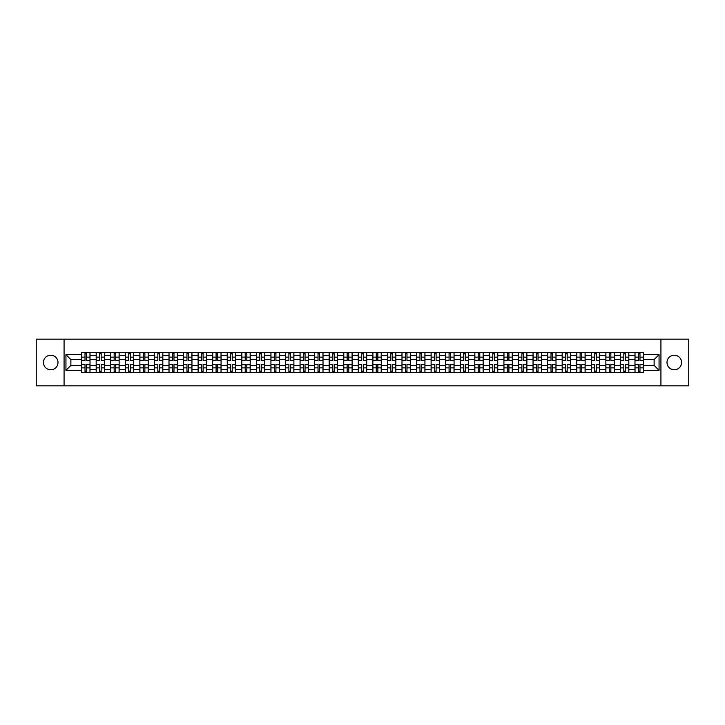 <?xml version="1.0" encoding="UTF-8"?>
<svg xmlns="http://www.w3.org/2000/svg" width="725" height="725" viewBox="0 0 725 725"><rect width="100%" height="100%" fill="white"/><g stroke="black" fill="none" stroke-linecap="round" stroke-linejoin="round"><path stroke-width="1.09" d="M674.277 355.223A7.277 7.277 0 0 0 667 362.5A7.277 7.277 0 0 0 674.277 369.777A7.277 7.277 0 0 0 681.563 362.5A7.277 7.277 0 0 0 674.277 355.223M50.723 355.223A7.277 7.277 0 0 0 43.437 362.5A7.277 7.277 0 0 0 50.723 369.777A7.277 7.277 0 0 0 58 362.5A7.277 7.277 0 0 0 50.723 355.223M660.928 385.836L688.75 385.836L688.75 339.164L36.25 339.164L36.25 385.836L660.928 385.836L660.928 339.164M96.18 372.532L96.18 355.313L90.018 355.313L90.018 372.532M90.018 355.313L90.018 352.468M96.18 355.313L96.18 352.468M104.581 352.468L104.581 372.532M110.744 372.532L110.744 352.468M119.145 352.468L119.145 372.532M125.307 372.532L125.307 352.468M133.708 352.468L133.708 372.532M139.862 372.532L139.862 352.468M148.272 352.468L148.272 372.532M154.425 372.532L154.425 352.468M162.826 352.468L162.826 372.532M168.988 372.532L168.988 352.468M177.389 352.468L177.389 372.532M183.552 372.532L183.552 352.468M191.953 352.468L191.953 372.532M198.115 372.532L198.115 352.468M206.516 352.468L206.516 372.532M212.679 372.532L212.679 352.468M221.08 352.468L221.08 372.532M227.242 372.532L227.242 352.468M235.643 352.468L235.643 372.532M241.806 372.532L241.806 352.468M250.207 352.468L250.207 372.532M256.36 372.532L256.36 352.468M264.761 352.468L264.761 372.532M270.923 372.532L270.923 352.468M279.324 352.468L279.324 372.532M285.487 372.532L285.487 352.468M293.888 352.468L293.888 372.532M300.05 372.532L300.05 352.468M308.451 352.468L308.451 372.532M314.614 372.532L314.614 352.468M323.015 352.468L323.015 372.532M329.177 372.532L329.177 352.468M337.578 352.468L337.578 372.532M343.741 372.532L343.741 352.468M352.142 352.468L352.142 372.532M358.295 372.532L358.295 352.468M366.705 352.468L366.705 372.532M372.858 372.532L372.858 352.468M381.259 352.468L381.259 372.532M387.422 372.532L387.422 352.468M395.823 352.468L395.823 372.532M401.985 372.532L401.985 352.468M410.386 352.468L410.386 372.532M416.549 372.532L416.549 352.468M424.95 352.468L424.95 372.532M431.112 372.532L431.112 352.468M439.513 352.468L439.513 372.532M445.676 372.532L445.676 352.468M454.077 352.468L454.077 372.532M460.239 372.532L460.239 352.468M468.64 352.468L468.64 372.532M474.793 372.532L474.793 352.468M483.194 352.468L483.194 372.532M489.357 372.532L489.357 352.468M497.758 352.468L497.758 372.532M503.92 372.532L503.92 352.468M512.321 352.468L512.321 372.532M518.484 372.532L518.484 352.468M526.885 352.468L526.885 372.532M533.047 372.532L533.047 352.468M541.448 352.468L541.448 372.532M547.611 372.532L547.611 352.468M556.012 352.468L556.012 372.532M562.174 372.532L562.174 352.468M570.575 352.468L570.575 372.532M576.728 372.532L576.728 352.468M585.138 352.468L585.138 372.532M591.292 372.532L591.292 352.468M599.693 352.468L599.693 372.532M605.855 372.532L605.855 352.468M614.256 352.468L614.256 372.532M620.419 372.532L620.419 352.468M628.82 352.468L628.82 372.532M634.982 372.532L634.982 352.468M634.982 365.391L628.82 365.391M620.419 365.391L614.256 365.391M605.855 365.391L599.693 365.391M591.292 365.391L585.138 365.391M576.728 365.391L570.575 365.391M562.174 365.391L556.012 365.391M547.611 365.391L541.448 365.391M533.047 365.391L526.885 365.391M518.484 365.391L512.321 365.391M503.92 365.391L497.758 365.391M489.357 365.391L483.194 365.391M474.793 365.391L468.64 365.391M460.239 365.391L454.077 365.391M445.676 365.391L439.513 365.391M431.112 365.391L424.95 365.391M416.549 365.391L410.386 365.391M401.985 365.391L395.823 365.391M387.422 365.391L381.259 365.391M372.858 365.391L366.705 365.391M358.295 365.391L352.142 365.391M343.741 365.391L337.578 365.391M329.177 365.391L323.015 365.391M314.614 365.391L308.451 365.391M300.05 365.391L293.888 365.391M285.487 365.391L279.324 365.391M270.923 365.391L264.761 365.391M256.36 365.391L250.207 365.391M241.806 365.391L235.643 365.391M227.242 365.391L221.08 365.391M212.679 365.391L206.516 365.391M198.115 365.391L191.953 365.391M183.552 365.391L177.389 365.391M168.988 365.391L162.826 365.391M154.425 365.391L148.272 365.391M139.862 365.391L133.708 365.391M125.307 365.391L119.145 365.391M110.744 365.391L104.581 365.391M96.18 365.391L90.018 365.391M634.982 359.609L628.82 359.609M620.419 359.609L614.256 359.609M605.855 359.609L599.693 359.609M591.292 359.609L585.138 359.609M576.728 359.609L570.575 359.609M562.174 359.609L556.012 359.609M547.611 359.609L541.448 359.609M533.047 359.609L526.885 359.609M518.484 359.609L512.321 359.609M503.92 359.609L497.758 359.609M489.357 359.609L483.194 359.609M474.793 359.609L468.64 359.609M460.239 359.609L454.077 359.609M445.676 359.609L439.513 359.609M431.112 359.609L424.95 359.609M416.549 359.609L410.386 359.609M401.985 359.609L395.823 359.609M387.422 359.609L381.259 359.609M372.858 359.609L366.705 359.609M358.295 359.609L352.142 359.609M343.741 359.609L337.578 359.609M329.177 359.609L323.015 359.609M314.614 359.609L308.451 359.609M300.05 359.609L293.888 359.609M285.487 359.609L279.324 359.609M270.923 359.609L264.761 359.609M256.36 359.609L250.207 359.609M241.806 359.609L235.643 359.609M227.242 359.609L221.08 359.609M212.679 359.609L206.516 359.609M198.115 359.609L191.953 359.609M183.552 359.609L177.389 359.609M168.988 359.609L162.826 359.609M154.425 359.609L148.272 359.609M139.862 359.609L133.708 359.609M125.307 359.609L119.145 359.609M110.744 359.609L104.581 359.609M96.18 359.609L90.018 359.609M70.878 365.391L81.617 365.391L81.617 359.609L70.878 359.609L70.878 365.391L65.939 370.339L65.939 354.661L81.617 354.661L81.617 359.609M643.383 359.609L643.383 365.391L654.122 365.391L654.122 359.609L643.383 359.609L643.383 352.468L81.617 352.468L81.617 354.661M643.383 354.661L659.061 354.661L659.061 370.339L643.383 370.339L643.383 365.391M81.617 365.391L81.617 372.532L643.383 372.532L643.383 370.339M81.617 370.339L65.939 370.339M64.072 385.836L64.072 339.164M86.61 371.137L85.024 371.137M85.024 353.863L86.61 353.863M101.174 371.137L99.588 371.137M99.588 353.863L101.174 353.863M115.737 371.137L114.151 371.137M114.151 353.863L115.737 353.863M130.301 371.137L128.715 371.137M128.715 353.863L130.301 353.863M144.864 371.137L143.269 371.137M143.269 353.863L144.864 353.863M159.418 371.137L157.833 371.137M157.833 353.863L159.418 353.863M173.982 371.137L172.396 371.137M172.396 353.863L173.982 353.863M188.545 371.137L186.959 371.137M186.959 353.863L188.545 353.863M203.109 371.137L201.523 371.137M201.523 353.863L203.109 353.863M217.672 371.137L216.086 371.137M216.086 353.863L217.672 353.863M232.236 371.137L230.65 371.137M230.65 353.863L232.236 353.863M246.799 371.137L245.213 371.137M245.213 353.863L246.799 353.863M261.353 371.137L259.767 371.137M259.767 353.863L261.353 353.863M275.917 371.137L274.331 371.137M274.331 353.863L275.917 353.863M290.48 371.137L288.894 371.137M288.894 353.863L290.48 353.863M305.044 371.137L303.458 371.137M303.458 353.863L305.044 353.863M319.607 371.137L318.021 371.137M318.021 353.863L319.607 353.863M334.171 371.137L332.585 371.137M332.585 353.863L334.171 353.863M348.734 371.137L347.148 371.137M347.148 353.863L348.734 353.863M363.298 371.137L361.702 371.137M361.702 353.863L363.298 353.863M377.852 371.137L376.266 371.137M376.266 353.863L377.852 353.863M392.415 371.137L390.829 371.137M390.829 353.863L392.415 353.863M406.979 371.137L405.393 371.137M405.393 353.863L406.979 353.863M421.542 371.137L419.956 371.137M419.956 353.863L421.542 353.863M436.106 371.137L434.52 371.137M434.52 353.863L436.106 353.863M450.669 371.137L449.083 371.137M449.083 353.863L450.669 353.863M465.233 371.137L463.647 371.137M463.647 353.863L465.233 353.863M479.787 371.137L478.201 371.137M478.201 353.863L479.787 353.863M494.35 371.137L492.764 371.137M492.764 353.863L494.35 353.863M508.914 371.137L507.328 371.137M507.328 353.863L508.914 353.863M523.477 371.137L521.891 371.137M521.891 353.863L523.477 353.863M538.041 371.137L536.455 371.137M536.455 353.863L538.041 353.863M552.604 371.137L551.018 371.137M551.018 353.863L552.604 353.863M567.168 371.137L565.582 371.137M565.582 353.863L567.168 353.863M581.731 371.137L580.136 371.137M580.136 353.863L581.731 353.863M596.285 371.137L594.699 371.137M594.699 353.863L596.285 353.863M610.849 371.137L609.263 371.137M609.263 353.863L610.849 353.863M625.412 371.137L623.826 371.137M623.826 353.863L625.412 353.863M639.976 371.137L638.39 371.137M638.39 353.863L639.976 353.863M65.939 354.661L70.878 359.609M654.122 365.391L659.061 370.339M654.122 359.609L659.061 354.661M86.61 360.298L89.972 360.497L86.61 360.497L86.61 352.558L89.972 352.558L88.106 352.558M89.972 360.298L89.972 352.558M85.024 353.773L86.61 353.773M85.024 352.558L81.662 352.558L81.662 360.497L85.024 360.497L85.024 352.558L87.961 352.558M85.024 364.702L81.662 364.503L85.024 364.503L85.024 372.442L81.662 372.442L83.529 372.442M81.662 364.702L81.662 372.442M86.61 371.227L85.024 371.227M86.61 372.442L89.972 372.442L89.972 364.503L86.61 364.503L86.61 372.442L83.674 372.442M101.174 360.298L104.536 360.497L101.174 360.497L101.174 352.558L104.536 352.558L102.669 352.558M104.536 360.298L104.536 352.558M99.588 353.773L101.174 353.773M99.588 352.558L96.226 352.558L96.226 360.497L99.588 360.497L99.588 352.558L102.524 352.558M115.737 360.298L119.099 360.497L115.737 360.497L115.737 352.558L119.099 352.558L117.233 352.558M119.099 360.298L119.099 352.558M114.151 353.773L115.737 353.773M114.151 352.558L110.789 352.558L110.789 360.497L114.151 360.497L114.151 352.558L117.087 352.558M99.588 364.702L96.226 364.503L99.588 364.503L99.588 372.442L96.226 372.442L98.093 372.442M96.226 364.702L96.226 372.442M101.174 371.227L99.588 371.227M101.174 372.442L104.536 372.442L104.536 364.503L101.174 364.503L101.174 372.442L98.228 372.442M114.151 364.702L110.789 364.503L114.151 364.503L114.151 372.442L110.789 372.442L112.656 372.442M110.789 364.702L110.789 372.442M115.737 371.227L114.151 371.227M115.737 372.442L119.099 372.442L119.099 364.503L115.737 364.503L115.737 372.442L112.792 372.442M130.301 360.298L133.654 360.497L130.301 360.497L130.301 352.558L133.654 352.558L131.787 352.558M133.654 360.298L133.654 352.558M128.715 353.773L130.301 353.773M128.715 352.558L125.352 352.558L125.352 360.497L128.715 360.497L128.715 352.558L131.651 352.558M144.864 360.298L148.217 360.497L144.864 360.497L144.864 352.558L148.217 352.558L146.35 352.558M148.217 360.298L148.217 352.558M143.269 353.773L144.864 353.773M143.269 352.558L139.916 352.558L139.916 360.497L143.269 360.497L143.269 352.558L146.214 352.558M159.418 360.298L162.781 360.497L159.418 360.497L159.418 352.558L162.781 352.558L160.914 352.558M162.781 360.298L162.781 352.558M157.833 353.773L159.418 353.773M157.833 352.558L154.47 352.558L154.47 360.497L157.833 360.497L157.833 352.558L160.778 352.558M128.715 364.702L125.352 364.503L128.715 364.503L128.715 372.442L125.352 372.442L127.219 372.442M125.352 364.702L125.352 372.442M130.301 371.227L128.715 371.227M130.301 372.442L133.654 372.442L133.654 364.503L130.301 364.503L130.301 372.442L127.355 372.442M143.269 364.702L139.916 364.503L143.269 364.503L143.269 372.442L139.916 372.442L141.783 372.442M139.916 364.702L139.916 372.442M144.864 371.227L143.269 371.227M144.864 372.442L148.217 372.442L148.217 364.503L144.864 364.503L144.864 372.442L141.919 372.442M157.833 364.702L154.47 364.503L157.833 364.503L157.833 372.442L154.47 372.442L156.346 372.442M154.47 364.702L154.47 372.442M159.418 371.227L157.833 371.227M159.418 372.442L162.781 372.442L162.781 364.503L159.418 364.503L159.418 372.442L156.482 372.442M173.982 360.298L177.344 360.497L173.982 360.497L173.982 352.558L177.344 352.558L175.477 352.558M177.344 360.298L177.344 352.558M172.396 353.773L173.982 353.773M172.396 352.558L169.034 352.558L169.034 360.497L172.396 360.497L172.396 352.558L175.341 352.558M172.396 364.702L169.034 364.503L172.396 364.503L172.396 372.442L169.034 372.442L170.901 372.442M169.034 364.702L169.034 372.442M173.982 371.227L172.396 371.227M173.982 372.442L177.344 372.442L177.344 364.503L173.982 364.503L173.982 372.442L171.046 372.442M188.545 360.298L191.907 360.497L188.545 360.497L188.545 352.558L191.907 352.558L190.041 352.558M191.907 360.298L191.907 352.558M186.959 353.773L188.545 353.773M186.959 352.558L183.597 352.558L183.597 360.497L186.959 360.497L186.959 352.558L189.905 352.558M186.959 364.702L183.597 364.503L186.959 364.503L186.959 372.442L183.597 372.442L185.464 372.442M183.597 364.702L183.597 372.442M188.545 371.227L186.959 371.227M188.545 372.442L191.907 372.442L191.907 364.503L188.545 364.503L188.545 372.442L185.609 372.442M203.109 360.298L206.471 360.497L203.109 360.497L203.109 352.558L206.471 352.558L204.604 352.558M206.471 360.298L206.471 352.558M201.523 353.773L203.109 353.773M201.523 352.558L198.161 352.558L198.161 360.497L201.523 360.497L201.523 352.558L204.459 352.558M201.523 364.702L198.161 364.503L201.523 364.503L201.523 372.442L198.161 372.442L200.028 372.442M198.161 364.702L198.161 372.442M203.109 371.227L201.523 371.227M203.109 372.442L206.471 372.442L206.471 364.503L203.109 364.503L203.109 372.442L200.172 372.442M217.672 360.298L221.034 360.497L217.672 360.497L217.672 352.558L221.034 352.558L219.167 352.558M221.034 360.298L221.034 352.558M216.086 353.773L217.672 353.773M216.086 352.558L212.724 352.558L212.724 360.497L216.086 360.497L216.086 352.558L219.023 352.558M216.086 364.702L212.724 364.503L216.086 364.503L216.086 372.442L212.724 372.442L214.591 372.442M212.724 364.702L212.724 372.442M217.672 371.227L216.086 371.227M217.672 372.442L221.034 372.442L221.034 364.503L217.672 364.503L217.672 372.442L214.727 372.442M232.236 360.298L235.598 360.497L232.236 360.497L232.236 352.558L235.598 352.558L233.731 352.558M235.598 360.298L235.598 352.558M230.65 353.773L232.236 353.773M230.65 352.558L227.288 352.558L227.288 360.497L230.65 360.497L230.65 352.558L233.586 352.558M246.799 360.298L250.152 360.497L246.799 360.497L246.799 352.558L250.152 352.558L248.285 352.558M250.152 360.298L250.152 352.558M245.213 353.773L246.799 353.773M245.213 352.558L241.851 352.558L241.851 360.497L245.213 360.497L245.213 352.558L248.149 352.558M261.353 360.298L264.716 360.497L261.353 360.497L261.353 352.558L264.716 352.558L262.849 352.558M264.716 360.298L264.716 352.558M259.767 353.773L261.353 353.773M259.767 352.558L256.414 352.558L256.414 360.497L259.767 360.497L259.767 352.558L262.713 352.558M275.917 360.298L279.279 360.497L275.917 360.497L275.917 352.558L279.279 352.558L277.412 352.558M279.279 360.298L279.279 352.558M274.331 353.773L275.917 353.773M274.331 352.558L270.969 352.558L270.969 360.497L274.331 360.497L274.331 352.558L277.276 352.558M290.48 360.298L293.843 360.497L290.48 360.497L290.48 352.558L293.843 352.558L291.976 352.558M293.843 360.298L293.843 352.558M288.894 353.773L290.48 353.773M288.894 352.558L285.532 352.558L285.532 360.497L288.894 360.497L288.894 352.558L291.84 352.558M305.044 360.298L308.406 360.497L305.044 360.497L305.044 352.558L308.406 352.558L306.539 352.558M308.406 360.298L308.406 352.558M303.458 353.773L305.044 353.773M303.458 352.558L300.096 352.558L300.096 360.497L303.458 360.497L303.458 352.558L306.394 352.558M230.65 364.702L227.288 364.503L230.65 364.503L230.65 372.442L227.288 372.442L229.154 372.442M227.288 364.702L227.288 372.442M232.236 371.227L230.65 371.227M232.236 372.442L235.598 372.442L235.598 364.503L232.236 364.503L232.236 372.442L229.29 372.442M245.213 364.702L241.851 364.503L245.213 364.503L245.213 372.442L241.851 372.442L243.718 372.442M241.851 364.702L241.851 372.442M246.799 371.227L245.213 371.227M246.799 372.442L250.152 372.442L250.152 364.503L246.799 364.503L246.799 372.442L243.854 372.442M259.767 364.702L256.414 364.503L259.767 364.503L259.767 372.442L256.414 372.442L258.281 372.442M256.414 364.702L256.414 372.442M261.353 371.227L259.767 371.227M261.353 372.442L264.716 372.442L264.716 364.503L261.353 364.503L261.353 372.442L258.417 372.442M274.331 364.702L270.969 364.503L274.331 364.503L274.331 372.442L270.969 372.442L272.836 372.442M270.969 364.702L270.969 372.442M275.917 371.227L274.331 371.227M275.917 372.442L279.279 372.442L279.279 364.503L275.917 364.503L275.917 372.442L272.981 372.442M288.894 364.702L285.532 364.503L288.894 364.503L288.894 372.442L285.532 372.442L287.399 372.442M285.532 364.702L285.532 372.442M290.48 371.227L288.894 371.227M290.48 372.442L293.843 372.442L293.843 364.503L290.48 364.503L290.48 372.442L287.544 372.442M303.458 364.702L300.096 364.503L303.458 364.503L303.458 372.442L300.096 372.442L301.962 372.442M300.096 364.702L300.096 372.442M305.044 371.227L303.458 371.227M305.044 372.442L308.406 372.442L308.406 364.503L305.044 364.503L305.044 372.442L302.108 372.442M319.607 360.298L322.969 360.497L319.607 360.497L319.607 352.558L322.969 352.558L321.103 352.558M322.969 360.298L322.969 352.558M318.021 353.773L319.607 353.773M318.021 352.558L314.659 352.558L314.659 360.497L318.021 360.497L318.021 352.558L320.958 352.558M318.021 364.702L314.659 364.503L318.021 364.503L318.021 372.442L314.659 372.442L316.526 372.442M314.659 364.702L314.659 372.442M319.607 371.227L318.021 371.227M319.607 372.442L322.969 372.442L322.969 364.503L319.607 364.503L319.607 372.442L316.662 372.442M334.171 360.298L337.533 360.497L334.171 360.497L334.171 352.558L337.533 352.558L335.666 352.558M337.533 360.298L337.533 352.558M332.585 353.773L334.171 353.773M332.585 352.558L329.222 352.558L329.222 360.497L332.585 360.497L332.585 352.558L335.521 352.558M332.585 364.702L329.222 364.503L332.585 364.503L332.585 372.442L329.222 372.442L331.089 372.442M329.222 364.702L329.222 372.442M334.171 371.227L332.585 371.227M334.171 372.442L337.533 372.442L337.533 364.503L334.171 364.503L334.171 372.442L331.225 372.442M348.734 360.298L352.096 360.497L348.734 360.497L348.734 352.558L352.096 352.558L350.22 352.558M352.096 360.298L352.096 352.558M347.148 353.773L348.734 353.773M347.148 352.558L343.786 352.558L343.786 360.497L347.148 360.497L347.148 352.558L350.084 352.558M347.148 364.702L343.786 364.503L347.148 364.503L347.148 372.442L343.786 372.442L345.653 372.442M343.786 364.702L343.786 372.442M348.734 371.227L347.148 371.227M348.734 372.442L352.096 372.442L352.096 364.503L348.734 364.503L348.734 372.442L345.789 372.442M363.298 360.298L366.651 360.497L363.298 360.497L363.298 352.558L366.651 352.558L364.784 352.558M366.651 360.298L366.651 352.558M361.702 353.773L363.298 353.773M361.702 352.558L358.349 352.558L358.349 360.497L361.702 360.497L361.702 352.558L364.648 352.558M361.702 364.702L358.349 364.503L361.702 364.503L361.702 372.442L358.349 372.442L360.216 372.442M358.349 364.702L358.349 372.442M363.298 371.227L361.702 371.227M363.298 372.442L366.651 372.442L366.651 364.503L363.298 364.503L363.298 372.442L360.352 372.442M377.852 360.298L381.214 360.497L377.852 360.497L377.852 352.558L381.214 352.558L379.347 352.558M381.214 360.298L381.214 352.558M376.266 353.773L377.852 353.773M376.266 352.558L372.904 352.558L372.904 360.497L376.266 360.497L376.266 352.558L379.211 352.558M376.266 364.702L372.904 364.503L376.266 364.503L376.266 372.442L372.904 372.442L374.78 372.442M372.904 364.702L372.904 372.442M377.852 371.227L376.266 371.227M377.852 372.442L381.214 372.442L381.214 364.503L377.852 364.503L377.852 372.442L374.916 372.442M392.415 360.298L395.778 360.497L392.415 360.497L392.415 352.558L395.778 352.558L393.911 352.558M395.778 360.298L395.778 352.558M390.829 353.773L392.415 353.773M390.829 352.558L387.467 352.558L387.467 360.497L390.829 360.497L390.829 352.558L393.775 352.558M390.829 364.702L387.467 364.503L390.829 364.503L390.829 372.442L387.467 372.442L389.334 372.442M387.467 364.702L387.467 372.442M392.415 371.227L390.829 371.227M392.415 372.442L395.778 372.442L395.778 364.503L392.415 364.503L392.415 372.442L389.479 372.442M406.979 360.298L410.341 360.497L406.979 360.497L406.979 352.558L410.341 352.558L408.474 352.558M410.341 360.298L410.341 352.558M405.393 353.773L406.979 353.773M405.393 352.558L402.031 352.558L402.031 360.497L405.393 360.497L405.393 352.558L408.338 352.558M405.393 364.702L402.031 364.503L405.393 364.503L405.393 372.442L402.031 372.442L403.897 372.442M402.031 364.702L402.031 372.442M406.979 371.227L405.393 371.227M406.979 372.442L410.341 372.442L410.341 364.503L406.979 364.503L406.979 372.442L404.042 372.442M421.542 360.298L424.904 360.497L421.542 360.497L421.542 352.558L424.904 352.558L423.038 352.558M424.904 360.298L424.904 352.558M419.956 353.773L421.542 353.773M419.956 352.558L416.594 352.558L416.594 360.497L419.956 360.497L419.956 352.558L422.892 352.558M419.956 364.702L416.594 364.503L419.956 364.503L419.956 372.442L416.594 372.442L418.461 372.442M416.594 364.702L416.594 372.442M421.542 371.227L419.956 371.227M421.542 372.442L424.904 372.442L424.904 364.503L421.542 364.503L421.542 372.442L418.606 372.442M436.106 360.298L439.468 360.497L436.106 360.497L436.106 352.558L439.468 352.558L437.601 352.558M439.468 360.298L439.468 352.558M434.52 353.773L436.106 353.773M434.52 352.558L431.157 352.558L431.157 360.497L434.52 360.497L434.52 352.558L437.456 352.558M434.52 364.702L431.157 364.503L434.52 364.503L434.52 372.442L431.157 372.442L433.024 372.442M431.157 364.702L431.157 372.442M436.106 371.227L434.52 371.227M436.106 372.442L439.468 372.442L439.468 364.503L436.106 364.503L436.106 372.442L433.16 372.442M450.669 360.298L454.031 360.497L450.669 360.497L450.669 352.558L454.031 352.558L452.164 352.558M454.031 360.298L454.031 352.558M449.083 353.773L450.669 353.773M449.083 352.558L445.721 352.558L445.721 360.497L449.083 360.497L449.083 352.558L452.019 352.558M449.083 364.702L445.721 364.503L449.083 364.503L449.083 372.442L445.721 372.442L447.588 372.442M445.721 364.702L445.721 372.442M450.669 371.227L449.083 371.227M450.669 372.442L454.031 372.442L454.031 364.503L450.669 364.503L450.669 372.442L447.724 372.442M465.233 360.298L468.586 360.497L465.233 360.497L465.233 352.558L468.586 352.558L466.719 352.558M468.586 360.298L468.586 352.558M463.647 353.773L465.233 353.773M463.647 352.558L460.284 352.558L460.284 360.497L463.647 360.497L463.647 352.558L466.583 352.558M463.647 364.702L460.284 364.503L463.647 364.503L463.647 372.442L460.284 372.442L462.151 372.442M460.284 364.702L460.284 372.442M465.233 371.227L463.647 371.227M465.233 372.442L468.586 372.442L468.586 364.503L465.233 364.503L465.233 372.442L462.287 372.442M479.787 360.298L483.149 360.497L479.787 360.497L479.787 352.558L483.149 352.558L481.282 352.558M483.149 360.298L483.149 352.558M478.201 353.773L479.787 353.773M478.201 352.558L474.848 352.558L474.848 360.497L478.201 360.497L478.201 352.558L481.146 352.558M478.201 364.702L474.848 364.503L478.201 364.503L478.201 372.442L474.848 372.442L476.715 372.442M474.848 364.702L474.848 372.442M479.787 371.227L478.201 371.227M479.787 372.442L483.149 372.442L483.149 364.503L479.787 364.503L479.787 372.442L476.851 372.442M494.35 360.298L497.713 360.497L494.35 360.497L494.35 352.558L497.713 352.558L495.846 352.558M497.713 360.298L497.713 352.558M492.764 353.773L494.35 353.773M492.764 352.558L489.402 352.558L489.402 360.497L492.764 360.497L492.764 352.558L495.71 352.558M492.764 364.702L489.402 364.503L492.764 364.503L492.764 372.442L489.402 372.442L491.269 372.442M489.402 364.702L489.402 372.442M494.35 371.227L492.764 371.227M494.35 372.442L497.713 372.442L497.713 364.503L494.35 364.503L494.35 372.442L491.414 372.442M508.914 360.298L512.276 360.497L508.914 360.497L508.914 352.558L512.276 352.558L510.409 352.558M512.276 360.298L512.276 352.558M507.328 353.773L508.914 353.773M507.328 352.558L503.966 352.558L503.966 360.497L507.328 360.497L507.328 352.558L510.273 352.558M507.328 364.702L503.966 364.503L507.328 364.503L507.328 372.442L503.966 372.442L505.832 372.442M503.966 364.702L503.966 372.442M508.914 371.227L507.328 371.227M508.914 372.442L512.276 372.442L512.276 364.503L508.914 364.503L508.914 372.442L505.978 372.442M523.477 360.298L526.839 360.497L523.477 360.497L523.477 352.558L526.839 352.558L524.972 352.558M526.839 360.298L526.839 352.558M521.891 353.773L523.477 353.773M521.891 352.558L518.529 352.558L518.529 360.497L521.891 360.497L521.891 352.558L524.827 352.558M521.891 364.702L518.529 364.503L521.891 364.503L521.891 372.442L518.529 372.442L520.396 372.442M518.529 364.702L518.529 372.442M523.477 371.227L521.891 371.227M523.477 372.442L526.839 372.442L526.839 364.503L523.477 364.503L523.477 372.442L520.541 372.442M538.041 360.298L541.403 360.497L538.041 360.497L538.041 352.558L541.403 352.558L539.536 352.558M541.403 360.298L541.403 352.558M536.455 353.773L538.041 353.773M536.455 352.558L533.092 352.558L533.092 360.497L536.455 360.497L536.455 352.558L539.391 352.558M536.455 364.702L533.092 364.503L536.455 364.503L536.455 372.442L533.092 372.442L534.959 372.442M533.092 364.702L533.092 372.442M538.041 371.227L536.455 371.227M538.041 372.442L541.403 372.442L541.403 364.503L538.041 364.503L538.041 372.442L535.095 372.442M552.604 360.298L555.966 360.497L552.604 360.497L552.604 352.558L555.966 352.558L554.099 352.558M555.966 360.298L555.966 352.558M551.018 353.773L552.604 353.773M551.018 352.558L547.656 352.558L547.656 360.497L551.018 360.497L551.018 352.558L553.954 352.558M551.018 364.702L547.656 364.503L551.018 364.503L551.018 372.442L547.656 372.442L549.523 372.442M547.656 364.702L547.656 372.442M552.604 371.227L551.018 371.227M552.604 372.442L555.966 372.442L555.966 364.503L552.604 364.503L552.604 372.442L549.659 372.442M567.168 360.298L570.53 360.497L567.168 360.497L567.168 352.558L570.53 352.558L568.654 352.558M570.53 360.298L570.53 352.558M565.582 353.773L567.168 353.773M565.582 352.558L562.219 352.558L562.219 360.497L565.582 360.497L565.582 352.558L568.518 352.558M565.582 364.702L562.219 364.503L565.582 364.503L565.582 372.442L562.219 372.442L564.086 372.442M562.219 364.702L562.219 372.442M567.168 371.227L565.582 371.227M567.168 372.442L570.53 372.442L570.53 364.503L567.168 364.503L567.168 372.442L564.222 372.442M581.731 360.298L585.084 360.497L581.731 360.497L581.731 352.558L585.084 352.558L583.217 352.558M585.084 360.298L585.084 352.558M580.136 353.773L581.731 353.773M580.136 352.558L576.783 352.558L576.783 360.497L580.136 360.497L580.136 352.558L583.081 352.558M580.136 364.702L576.783 364.503L580.136 364.503L580.136 372.442L576.783 372.442L578.65 372.442M576.783 364.702L576.783 372.442M581.731 371.227L580.136 371.227M581.731 372.442L585.084 372.442L585.084 364.503L581.731 364.503L581.731 372.442L578.786 372.442M596.285 360.298L599.647 360.497L596.285 360.497L596.285 352.558L599.647 352.558L597.781 352.558M599.647 360.298L599.647 352.558M594.699 353.773L596.285 353.773M594.699 352.558L591.346 352.558L591.346 360.497L594.699 360.497L594.699 352.558L597.645 352.558M594.699 364.702L591.346 364.503L594.699 364.503L594.699 372.442L591.346 372.442L593.213 372.442M591.346 364.702L591.346 372.442M596.285 371.227L594.699 371.227M596.285 372.442L599.647 372.442L599.647 364.503L596.285 364.503L596.285 372.442L593.349 372.442M610.849 360.298L614.211 360.497L610.849 360.497L610.849 352.558L614.211 352.558L612.344 352.558M614.211 360.298L614.211 352.558M609.263 353.773L610.849 353.773M609.263 352.558L605.901 352.558L605.901 360.497L609.263 360.497L609.263 352.558L612.208 352.558M609.263 364.702L605.901 364.503L609.263 364.503L609.263 372.442L605.901 372.442L607.768 372.442M605.901 364.702L605.901 372.442M610.849 371.227L609.263 371.227M610.849 372.442L614.211 372.442L614.211 364.503L610.849 364.503L610.849 372.442L607.912 372.442M625.412 360.298L628.774 360.497L625.412 360.497L625.412 352.558L628.774 352.558L626.908 352.558M628.774 360.298L628.774 352.558M623.826 353.773L625.412 353.773M623.826 352.558L620.464 352.558L620.464 360.497L623.826 360.497L623.826 352.558L626.772 352.558M623.826 364.702L620.464 364.503L623.826 364.503L623.826 372.442L620.464 372.442L622.331 372.442M620.464 364.702L620.464 372.442M625.412 371.227L623.826 371.227M625.412 372.442L628.774 372.442L628.774 364.503L625.412 364.503L625.412 372.442L622.476 372.442M639.976 360.298L643.338 360.497L639.976 360.497L639.976 352.558L643.338 352.558L641.471 352.558M643.338 360.298L643.338 352.558M638.39 353.773L639.976 353.773M638.39 352.558L635.028 352.558L635.028 360.497L638.39 360.497L638.39 352.558L641.326 352.558M638.39 364.702L635.028 364.503L638.39 364.503L638.39 372.442L635.028 372.442L636.894 372.442M635.028 364.702L635.028 372.442M639.976 371.227L638.39 371.227M639.976 372.442L643.338 372.442L643.338 364.503L639.976 364.503L639.976 372.442L637.039 372.442M620.419 355.313L614.256 355.313M605.855 355.313L599.693 355.313M591.292 355.313L585.138 355.313M576.728 355.313L570.575 355.313M562.174 355.313L556.012 355.313M547.611 355.313L541.448 355.313M533.047 355.313L526.885 355.313M518.484 355.313L512.321 355.313M503.92 355.313L497.758 355.313M489.357 355.313L483.194 355.313M474.793 355.313L468.64 355.313M460.239 355.313L454.077 355.313M445.676 355.313L439.513 355.313M431.112 355.313L424.95 355.313M416.549 355.313L410.386 355.313M401.985 355.313L395.823 355.313M387.422 355.313L381.259 355.313M372.858 355.313L366.705 355.313M358.295 355.313L352.142 355.313M343.741 355.313L337.578 355.313M329.177 355.313L323.015 355.313M314.614 355.313L308.451 355.313M300.05 355.313L293.888 355.313M285.487 355.313L279.324 355.313M270.923 355.313L264.761 355.313M256.36 355.313L250.207 355.313M241.806 355.313L235.643 355.313M227.242 355.313L221.08 355.313M212.679 355.313L206.516 355.313M198.115 355.313L191.953 355.313M183.552 355.313L177.389 355.313M168.988 355.313L162.826 355.313M154.425 355.313L148.272 355.313M139.862 355.313L133.708 355.313M125.307 355.313L119.145 355.313M110.744 355.313L104.581 355.313M634.982 355.313L628.82 355.313M620.419 369.687L614.256 369.687M605.855 369.687L599.693 369.687M591.292 369.687L585.138 369.687M576.728 369.687L570.575 369.687M562.174 369.687L556.012 369.687M547.611 369.687L541.448 369.687M533.047 369.687L526.885 369.687M518.484 369.687L512.321 369.687M503.92 369.687L497.758 369.687M489.357 369.687L483.194 369.687M474.793 369.687L468.64 369.687M460.239 369.687L454.077 369.687M445.676 369.687L439.513 369.687M431.112 369.687L424.95 369.687M416.549 369.687L410.386 369.687M401.985 369.687L395.823 369.687M387.422 369.687L381.259 369.687M372.858 369.687L366.705 369.687M358.295 369.687L352.142 369.687M343.741 369.687L337.578 369.687M329.177 369.687L323.015 369.687M314.614 369.687L308.451 369.687M300.05 369.687L293.888 369.687M285.487 369.687L279.324 369.687M270.923 369.687L264.761 369.687M256.36 369.687L250.207 369.687M241.806 369.687L235.643 369.687M227.242 369.687L221.08 369.687M212.679 369.687L206.516 369.687M198.115 369.687L191.953 369.687M183.552 369.687L177.389 369.687M168.988 369.687L162.826 369.687M154.425 369.687L148.272 369.687M139.862 369.687L133.708 369.687M125.307 369.687L119.145 369.687M110.744 369.687L104.581 369.687M96.18 369.687L90.018 369.687M634.982 369.687L628.82 369.687M86.61 357.144L89.972 357.144M81.662 360.298L85.024 360.298M81.662 357.144L85.024 357.144M85.024 367.856L81.662 367.856M89.972 364.702L86.61 364.702M89.972 367.856L86.61 367.856M101.174 357.144L104.536 357.144M96.226 360.298L99.588 360.298M96.226 357.144L99.588 357.144M115.737 357.144L119.099 357.144M110.789 360.298L114.151 360.298M110.789 357.144L114.151 357.144M99.588 367.856L96.226 367.856M104.536 364.702L101.174 364.702M104.536 367.856L101.174 367.856M114.151 367.856L110.789 367.856M119.099 364.702L115.737 364.702M119.099 367.856L115.737 367.856M130.301 357.144L133.654 357.144M125.352 360.298L128.715 360.298M125.352 357.144L128.715 357.144M144.864 357.144L148.217 357.144M139.916 360.298L143.269 360.298M139.916 357.144L143.269 357.144M159.418 357.144L162.781 357.144M154.47 360.298L157.833 360.298M154.47 357.144L157.833 357.144M128.715 367.856L125.352 367.856M133.654 364.702L130.301 364.702M133.654 367.856L130.301 367.856M143.269 367.856L139.916 367.856M148.217 364.702L144.864 364.702M148.217 367.856L144.864 367.856M157.833 367.856L154.47 367.856M162.781 364.702L159.418 364.702M162.781 367.856L159.418 367.856M173.982 357.144L177.344 357.144M169.034 360.298L172.396 360.298M169.034 357.144L172.396 357.144M172.396 367.856L169.034 367.856M177.344 364.702L173.982 364.702M177.344 367.856L173.982 367.856M188.545 357.144L191.907 357.144M183.597 360.298L186.959 360.298M183.597 357.144L186.959 357.144M186.959 367.856L183.597 367.856M191.907 364.702L188.545 364.702M191.907 367.856L188.545 367.856M203.109 357.144L206.471 357.144M198.161 360.298L201.523 360.298M198.161 357.144L201.523 357.144M201.523 367.856L198.161 367.856M206.471 364.702L203.109 364.702M206.471 367.856L203.109 367.856M217.672 357.144L221.034 357.144M212.724 360.298L216.086 360.298M212.724 357.144L216.086 357.144M216.086 367.856L212.724 367.856M221.034 364.702L217.672 364.702M221.034 367.856L217.672 367.856M232.236 357.144L235.598 357.144M227.288 360.298L230.65 360.298M227.288 357.144L230.65 357.144M246.799 357.144L250.152 357.144M241.851 360.298L245.213 360.298M241.851 357.144L245.213 357.144M261.353 357.144L264.716 357.144M256.414 360.298L259.767 360.298M256.414 357.144L259.767 357.144M275.917 357.144L279.279 357.144M270.969 360.298L274.331 360.298M270.969 357.144L274.331 357.144M290.48 357.144L293.843 357.144M285.532 360.298L288.894 360.298M285.532 357.144L288.894 357.144M305.044 357.144L308.406 357.144M300.096 360.298L303.458 360.298M300.096 357.144L303.458 357.144M230.65 367.856L227.288 367.856M235.598 364.702L232.236 364.702M235.598 367.856L232.236 367.856M245.213 367.856L241.851 367.856M250.152 364.702L246.799 364.702M250.152 367.856L246.799 367.856M259.767 367.856L256.414 367.856M264.716 364.702L261.353 364.702M264.716 367.856L261.353 367.856M274.331 367.856L270.969 367.856M279.279 364.702L275.917 364.702M279.279 367.856L275.917 367.856M288.894 367.856L285.532 367.856M293.843 364.702L290.48 364.702M293.843 367.856L290.48 367.856M303.458 367.856L300.096 367.856M308.406 364.702L305.044 364.702M308.406 367.856L305.044 367.856M319.607 357.144L322.969 357.144M314.659 360.298L318.021 360.298M314.659 357.144L318.021 357.144M318.021 367.856L314.659 367.856M322.969 364.702L319.607 364.702M322.969 367.856L319.607 367.856M334.171 357.144L337.533 357.144M329.222 360.298L332.585 360.298M329.222 357.144L332.585 357.144M332.585 367.856L329.222 367.856M337.533 364.702L334.171 364.702M337.533 367.856L334.171 367.856M348.734 357.144L352.096 357.144M343.786 360.298L347.148 360.298M343.786 357.144L347.148 357.144M347.148 367.856L343.786 367.856M352.096 364.702L348.734 364.702M352.096 367.856L348.734 367.856M363.298 357.144L366.651 357.144M358.349 360.298L361.702 360.298M358.349 357.144L361.702 357.144M361.702 367.856L358.349 367.856M366.651 364.702L363.298 364.702M366.651 367.856L363.298 367.856M377.852 357.144L381.214 357.144M372.904 360.298L376.266 360.298M372.904 357.144L376.266 357.144M376.266 367.856L372.904 367.856M381.214 364.702L377.852 364.702M381.214 367.856L377.852 367.856M392.415 357.144L395.778 357.144M387.467 360.298L390.829 360.298M387.467 357.144L390.829 357.144M390.829 367.856L387.467 367.856M395.778 364.702L392.415 364.702M395.778 367.856L392.415 367.856M406.979 357.144L410.341 357.144M402.031 360.298L405.393 360.298M402.031 357.144L405.393 357.144M405.393 367.856L402.031 367.856M410.341 364.702L406.979 364.702M410.341 367.856L406.979 367.856M421.542 357.144L424.904 357.144M416.594 360.298L419.956 360.298M416.594 357.144L419.956 357.144M419.956 367.856L416.594 367.856M424.904 364.702L421.542 364.702M424.904 367.856L421.542 367.856M436.106 357.144L439.468 357.144M431.157 360.298L434.52 360.298M431.157 357.144L434.52 357.144M434.52 367.856L431.157 367.856M439.468 364.702L436.106 364.702M439.468 367.856L436.106 367.856M450.669 357.144L454.031 357.144M445.721 360.298L449.083 360.298M445.721 357.144L449.083 357.144M449.083 367.856L445.721 367.856M454.031 364.702L450.669 364.702M454.031 367.856L450.669 367.856M465.233 357.144L468.586 357.144M460.284 360.298L463.647 360.298M460.284 357.144L463.647 357.144M463.647 367.856L460.284 367.856M468.586 364.702L465.233 364.702M468.586 367.856L465.233 367.856M479.787 357.144L483.149 357.144M474.848 360.298L478.201 360.298M474.848 357.144L478.201 357.144M478.201 367.856L474.848 367.856M483.149 364.702L479.787 364.702M483.149 367.856L479.787 367.856M494.35 357.144L497.713 357.144M489.402 360.298L492.764 360.298M489.402 357.144L492.764 357.144M492.764 367.856L489.402 367.856M497.713 364.702L494.35 364.702M497.713 367.856L494.35 367.856M508.914 357.144L512.276 357.144M503.966 360.298L507.328 360.298M503.966 357.144L507.328 357.144M507.328 367.856L503.966 367.856M512.276 364.702L508.914 364.702M512.276 367.856L508.914 367.856M523.477 357.144L526.839 357.144M518.529 360.298L521.891 360.298M518.529 357.144L521.891 357.144M521.891 367.856L518.529 367.856M526.839 364.702L523.477 364.702M526.839 367.856L523.477 367.856M538.041 357.144L541.403 357.144M533.092 360.298L536.455 360.298M533.092 357.144L536.455 357.144M536.455 367.856L533.092 367.856M541.403 364.702L538.041 364.702M541.403 367.856L538.041 367.856M552.604 357.144L555.966 357.144M547.656 360.298L551.018 360.298M547.656 357.144L551.018 357.144M551.018 367.856L547.656 367.856M555.966 364.702L552.604 364.702M555.966 367.856L552.604 367.856M567.168 357.144L570.53 357.144M562.219 360.298L565.582 360.298M562.219 357.144L565.582 357.144M565.582 367.856L562.219 367.856M570.53 364.702L567.168 364.702M570.53 367.856L567.168 367.856M581.731 357.144L585.084 357.144M576.783 360.298L580.136 360.298M576.783 357.144L580.136 357.144M580.136 367.856L576.783 367.856M585.084 364.702L581.731 364.702M585.084 367.856L581.731 367.856M596.285 357.144L599.647 357.144M591.346 360.298L594.699 360.298M591.346 357.144L594.699 357.144M594.699 367.856L591.346 367.856M599.647 364.702L596.285 364.702M599.647 367.856L596.285 367.856M610.849 357.144L614.211 357.144M605.901 360.298L609.263 360.298M605.901 357.144L609.263 357.144M609.263 367.856L605.901 367.856M614.211 364.702L610.849 364.702M614.211 367.856L610.849 367.856M625.412 357.144L628.774 357.144M620.464 360.298L623.826 360.298M620.464 357.144L623.826 357.144M623.826 367.856L620.464 367.856M628.774 364.702L625.412 364.702M628.774 367.856L625.412 367.856M639.976 357.144L643.338 357.144M635.028 360.298L638.39 360.298M635.028 357.144L638.39 357.144M638.39 367.856L635.028 367.856M643.338 364.702L639.976 364.702M643.338 367.856L639.976 367.856"/></g></svg>
